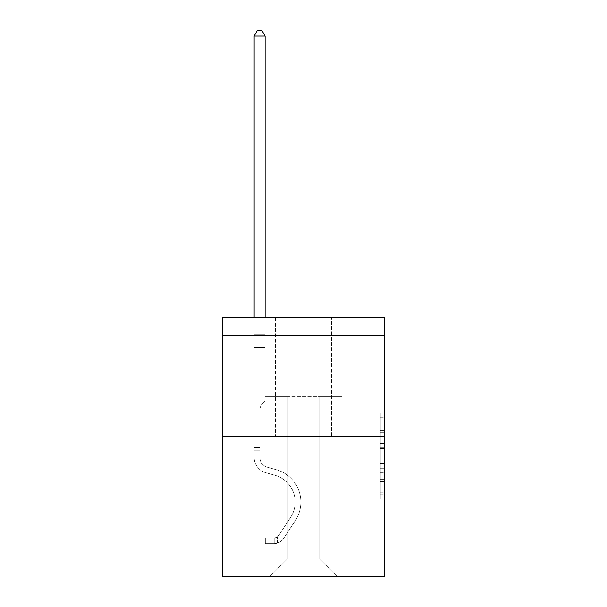 <?xml version="1.0" encoding="UTF-8"?>
<svg xmlns="http://www.w3.org/2000/svg" width="607" height="607" viewBox="0 0 607 607"><rect width="100%" height="100%" fill="white"/><g stroke="black" fill="none" stroke-linecap="round" stroke-linejoin="round"><path stroke-width="0.46" stroke-dasharray="3.04 2.28" d="M380.278 439.202L380.278 452.989L384.663 452.989L384.663 494.758L384.663 417.244L384.663 452.989L380.278 452.989L380.278 415.954L380.278 499.068L380.278 412.935L380.278 493.036L384.663 493.036L380.278 493.036L384.663 493.036L380.278 493.036L380.278 479.257L380.278 499.068L384.663 499.068L384.663 412.935L384.663 492.823L384.663 459.013L380.278 459.013L384.663 459.013L384.663 479.257L384.663 418.967L380.278 418.967L384.663 418.967L384.663 499.068L384.663 417.244L384.663 499.068L380.278 499.068L380.278 412.935L384.663 412.935L384.663 417.244L384.663 412.935L384.663 417.244L384.663 412.935L384.663 415.954L384.663 412.935L380.278 412.935L380.278 418.967L384.663 418.967L380.278 418.967L380.278 439.202L384.663 439.202M384.663 447.822L384.663 443.512L384.663 447.822L380.278 447.822L380.278 430.484L380.278 481.518L380.278 468.703L384.663 468.703L380.278 468.703L380.278 499.068L384.663 499.068L380.278 499.068L384.663 499.068L380.278 499.068L380.278 412.935L384.663 412.935L380.278 412.935L384.663 412.935L380.278 412.935L380.278 447.822L384.663 447.822M384.663 335.352L384.663 317.802L222.337 317.802L384.663 317.802L384.663 576.65L222.337 576.65L222.337 436.258L384.663 436.258L222.337 436.258L222.337 317.802L384.663 317.802L384.663 335.352L222.337 335.352L384.663 335.352M337.28 576.65L352.857 576.65L352.857 335.352L341.885 335.352L341.885 396.773L319.73 396.773L319.73 559.1L337.28 576.65L352.857 576.65L352.857 335.352L341.885 335.352L341.885 396.773L319.73 396.773L319.73 559.1L287.27 559.1L287.27 396.773L287.27 559.1L287.27 396.773L287.27 559.1L287.27 396.773L319.73 396.773L319.73 559.1L337.28 576.65L352.857 576.65L352.857 335.352L341.885 335.352L341.885 396.773L319.73 396.773L319.73 559.1L337.28 576.65L352.857 576.65L352.857 335.352L341.885 335.352L341.885 396.773L319.73 396.773L319.73 559.1L337.28 576.65L352.857 576.65L352.857 335.352L341.885 335.352L341.885 396.773L319.73 396.773L319.73 559.1L337.28 576.65L352.857 576.65L352.857 335.352L341.885 335.352L341.885 396.773L319.73 396.773L319.73 559.1L337.28 576.65L352.857 576.65L352.857 335.352L341.885 335.352L341.885 396.773L319.73 396.773L319.73 559.1L337.28 576.65L352.857 576.65L352.857 335.352L341.885 335.352L341.885 396.773L319.73 396.773L319.73 559.1L337.28 576.65L352.857 576.65L352.857 335.352L341.885 335.352L341.885 396.773L319.73 396.773L319.73 559.1L337.28 576.65L352.857 576.65L352.857 335.352L341.885 335.352L341.885 396.773L319.73 396.773L319.73 559.1L337.28 576.65L352.857 576.65L352.857 335.352L341.885 335.352L341.885 396.773L319.73 396.773L319.73 559.1L337.28 576.65L352.857 576.65L352.857 335.352L341.885 335.352L341.885 396.773L319.73 396.773L319.73 559.1L337.28 576.65L352.857 576.65L352.857 335.352L341.885 335.352L341.885 396.773L319.73 396.773L319.73 559.1L337.28 576.65L352.857 576.65L352.857 335.352L341.885 335.352L341.885 396.773L319.73 396.773L319.73 559.1L337.28 576.65L352.857 576.65L352.857 335.352L341.885 335.352L341.885 396.773L319.73 396.773L319.73 559.1L337.28 576.65L352.857 576.65L352.857 335.352L341.885 335.352L341.885 396.773L319.73 396.773L319.73 559.1L337.28 576.65L352.857 576.65L352.857 335.352L341.885 335.352L341.885 396.773L319.73 396.773L319.73 559.1L337.28 576.65L352.857 576.65L352.857 335.352L341.885 335.352L341.885 396.773L319.73 396.773L319.73 559.1L337.28 576.65L352.857 576.65L352.857 335.352L341.885 335.352L341.885 396.773L319.73 396.773L319.73 559.1L337.28 576.65L269.72 576.65L352.857 576.65L352.857 335.352L341.885 335.352L341.885 396.773L319.73 396.773L319.73 559.1L337.28 576.65L319.73 559.1L319.73 396.773L265.115 396.773L265.115 335.352L254.143 335.352L254.143 576.65L269.72 576.65L287.27 559.1L287.27 396.773L265.115 396.773L265.115 335.352L254.143 335.352L254.143 576.65L269.72 576.65L287.27 559.1L287.27 396.773L265.115 396.773L265.115 335.352L254.143 335.352L254.143 576.65L269.72 576.65L287.27 559.1L287.27 396.773L265.115 396.773L265.115 335.352L254.143 335.352L254.143 576.65L269.72 576.65L287.27 559.1L287.27 396.773L265.115 396.773L265.115 335.352L254.143 335.352L254.143 576.65L269.72 576.65L287.27 559.1L287.27 396.773L265.115 396.773L265.115 335.352L254.143 335.352L254.143 576.65L269.72 576.65L287.27 559.1L287.27 396.773L265.115 396.773L265.115 335.352L254.143 335.352L254.143 576.65L269.72 576.65L287.27 559.1L287.27 396.773L265.115 396.773L265.115 335.352L254.143 335.352L254.143 576.65L269.72 576.65L287.27 559.1L287.27 396.773L265.115 396.773L265.115 335.352L254.143 335.352L254.143 576.65L269.72 576.65L287.27 559.1L287.27 396.773L265.115 396.773L265.115 335.352L254.143 335.352L254.143 576.65L269.72 576.65L287.27 559.1L287.27 396.773L265.115 396.773L265.115 335.352L254.143 335.352L254.143 576.65L269.72 576.65L287.27 559.1L287.27 396.773L265.115 396.773L265.115 335.352L254.143 335.352L254.143 576.65L269.72 576.65L287.27 559.1L287.27 396.773L265.115 396.773L265.115 335.352L254.143 335.352L254.143 576.65L269.72 576.65L287.27 559.1L287.27 396.773L265.115 396.773L265.115 335.352L254.143 335.352L254.143 576.65L269.72 576.65L287.27 559.1L287.27 396.773L265.115 396.773L265.115 335.352L254.143 335.352L254.143 576.65L269.72 576.65L287.27 559.1L287.27 396.773L265.115 396.773L265.115 335.352L254.143 335.352L254.143 576.65L269.72 576.65L287.27 559.1L287.27 396.773L265.115 396.773L265.115 335.352L254.143 335.352L254.143 576.65L269.72 576.65L287.27 559.1L319.73 559.1L337.28 576.65M254.143 576.65L269.72 576.65L287.27 559.1L287.27 396.773L265.115 396.773L265.115 335.352L254.143 335.352L254.143 576.65L269.72 576.65L287.27 559.1L269.72 576.65L287.27 559.1L269.72 576.65L254.143 576.65L254.143 335.352L254.143 576.65M265.115 335.352L254.143 335.352L265.115 335.352L265.115 396.773L265.115 335.352M331.581 317.802L275.419 317.802L331.581 317.802L275.419 317.802L331.581 317.802L331.581 436.258L275.419 436.258L331.581 436.258L275.419 436.258L331.581 436.258L331.581 317.802M222.337 335.352L222.337 317.802L222.337 335.352M287.27 396.773L265.115 396.773L287.27 396.773M222.337 436.258L384.663 436.258M380.278 452.989L384.663 452.989L380.278 452.989M380.278 415.954L380.278 412.935L380.278 415.954L384.663 415.954L380.278 415.954M380.278 481.298L380.278 463.323L380.278 481.298L384.663 481.298L380.278 481.298M380.278 463.323L380.278 459.013L384.663 459.013L380.278 459.013L380.278 463.323L384.663 463.323L380.278 463.323M380.278 430.484L380.278 418.967L380.278 430.484L384.663 430.484L380.278 430.484M380.278 412.935L384.663 412.935L380.278 412.935L380.278 417.244L380.278 412.935L384.663 412.935M380.278 499.068L384.663 499.068L380.278 499.068L380.278 494.758L380.278 499.068M275.419 317.802L275.419 436.258L275.419 317.802M254.143 450.212L254.143 36.056L254.143 347.545L254.143 36.056L265.115 36.056L265.115 333.068L265.115 36.056L254.143 36.056L257.436 30.35L261.822 30.35L257.436 30.35L254.143 36.056L254.143 347.545L254.143 36.056L265.115 36.056L261.822 30.35L265.115 36.056L265.115 347.545L254.143 347.545L254.143 36.056L257.436 30.35L261.822 30.35L257.436 30.35L254.143 36.056L254.143 347.545L254.143 36.056L265.115 36.056L254.143 36.056L257.436 30.35L261.822 30.35L265.115 36.056L261.822 30.35L257.436 30.35L254.143 36.056L254.143 347.545L254.143 36.056L265.115 36.056L265.115 333.068L265.115 36.056L254.143 36.056L257.436 30.35L261.822 30.35L265.115 36.056L261.822 30.35L257.436 30.35L254.143 36.056L254.143 347.545L265.115 347.545L265.115 401.075L262.641 403.549A9.53 9.53 0 0 0 259.849 410.286A9.53 9.53 0 0 1 262.641 403.549L265.115 401.075L265.115 333.068L265.115 347.545L254.143 347.545L254.143 457.321A16.017 16.017 0 0 0 265.858 472.747A16.017 16.017 0 0 1 254.143 457.321L254.143 347.545L265.115 347.545L265.115 401.075L262.641 403.549A9.53 9.53 0 0 0 259.849 410.286A9.53 9.53 0 0 1 262.641 403.549L265.115 401.075L265.115 36.056L265.115 347.545L254.143 347.545L254.143 457.321A16.017 16.017 0 0 0 265.858 472.747A16.017 16.017 0 0 1 254.143 457.321L254.143 347.545L265.115 347.545L265.115 401.075L262.641 403.549A9.53 9.53 0 0 0 259.849 410.286A9.53 9.53 0 0 1 262.641 403.549L265.115 401.075L265.115 36.056L254.143 36.056L265.115 36.056L261.822 30.35L265.115 36.056L265.115 347.545L254.143 347.545L254.143 457.321A16.017 16.017 0 0 0 265.858 472.747A16.017 16.017 0 0 1 254.143 457.321L254.143 347.545L265.115 347.545L265.115 401.075L262.641 403.549A9.53 9.53 0 0 0 259.849 410.286A9.53 9.53 0 0 1 262.641 403.549L265.115 401.075L265.115 36.056L254.143 36.056L257.436 30.35L261.822 30.35L257.436 30.35L254.143 36.056L254.143 333.068L254.143 36.056L265.115 36.056L261.822 30.35L265.115 36.056L265.115 347.545L254.143 347.545L254.143 457.321A16.017 16.017 0 0 0 265.858 472.747L274.781 475.235L265.858 472.747A16.017 16.017 0 0 1 254.143 457.321L254.143 347.545L265.115 347.545L265.115 401.075L262.641 403.549A9.53 9.53 0 0 0 259.849 410.286A9.53 9.53 0 0 1 262.641 403.549L265.115 401.075L265.115 36.056L254.143 36.056L257.436 30.35L261.822 30.35L257.436 30.35L254.143 36.056L254.143 334.707L254.143 36.056L265.115 36.056L261.822 30.35L265.115 36.056L265.115 347.545L254.143 347.545L254.143 457.321A16.017 16.017 0 0 0 265.858 472.747A16.017 16.017 0 0 1 254.143 457.321L254.143 347.545L265.115 347.545L265.115 401.075L262.641 403.549A9.53 9.53 0 0 0 259.849 410.286A9.53 9.53 0 0 1 262.641 403.549L265.115 401.075L265.115 36.056L254.143 36.056L257.436 30.35L261.822 30.35L257.436 30.35L254.143 36.056L254.143 457.321A16.017 16.017 0 0 0 265.858 472.747A16.017 16.017 0 0 1 254.143 457.321L254.143 347.545L265.115 347.545L265.115 401.075L262.641 403.549A9.53 9.53 0 0 0 259.849 410.286A9.53 9.53 0 0 1 262.641 403.549L265.115 401.075L265.115 347.545L254.143 347.545L254.143 457.321A16.017 16.017 0 0 0 265.858 472.747L274.781 475.235L265.858 472.747A16.017 16.017 0 0 1 254.143 457.321L254.143 347.545L265.115 347.545L265.115 334.707L265.115 401.075L262.641 403.549A9.53 9.53 0 0 0 259.849 410.286A9.53 9.53 0 0 1 262.641 403.549L265.115 401.075L265.115 347.545L254.143 347.545L254.143 457.321A16.017 16.017 0 0 0 265.858 472.747A16.017 16.017 0 0 1 254.143 457.321L254.143 347.545L265.115 347.545L265.115 333.068L265.115 401.075L262.641 403.549A9.53 9.53 0 0 0 259.849 410.286A9.53 9.53 0 0 1 262.641 403.549L265.115 401.075L265.115 347.545L254.143 347.545L254.143 457.321A16.017 16.017 0 0 0 265.858 472.747A16.017 16.017 0 0 1 254.143 457.321L254.143 347.545L265.115 347.545L265.115 36.056L261.822 30.35L265.115 36.056L265.115 401.075L262.641 403.549A9.53 9.53 0 0 0 259.849 410.286A9.53 9.53 0 0 1 262.641 403.549L265.115 401.075L265.115 347.545L254.143 347.545L254.143 457.321L254.143 450.212L259.849 450.212L259.849 447.579L254.143 447.579L259.849 447.579L259.849 457.321L259.849 410.286L259.849 457.321A10.311 10.311 0 0 0 267.391 467.253A10.311 10.311 0 0 1 259.849 457.321L259.849 410.286L259.849 457.321L259.849 447.579L254.143 447.579L259.849 447.579L259.849 457.321A10.311 10.311 0 0 0 267.391 467.253A10.311 10.311 0 0 1 259.849 457.321L259.849 410.286L259.849 457.321A10.311 10.311 0 0 0 267.391 467.253A10.311 10.311 0 0 1 259.849 457.321L259.849 410.286L259.849 457.321L259.849 447.579L254.143 447.579L259.849 447.579L259.849 457.321A10.311 10.311 0 0 0 267.391 467.253L276.314 469.742L267.391 467.253A10.311 10.311 0 0 1 259.849 457.321L259.849 410.286L259.849 457.321A10.311 10.311 0 0 0 267.391 467.253A10.311 10.311 0 0 1 259.849 457.321L259.849 410.286L259.849 457.321L259.849 447.579L254.143 447.579L259.849 447.579L259.849 457.321A10.311 10.311 0 0 0 267.391 467.253A10.311 10.311 0 0 1 259.849 457.321L259.849 410.286L259.849 457.321A10.311 10.311 0 0 0 267.391 467.253L276.314 469.742L267.391 467.253A10.311 10.311 0 0 1 259.849 457.321L259.849 410.286L259.849 457.321L259.849 447.579L254.143 447.579L259.849 447.579L259.849 457.321A10.311 10.311 0 0 0 267.391 467.253A10.311 10.311 0 0 1 259.849 457.321L259.849 410.286L259.849 457.321A10.311 10.311 0 0 0 267.391 467.253A10.311 10.311 0 0 1 259.849 457.321L259.849 410.286L259.849 457.321L259.849 450.212L254.143 450.212M274.106 543.66A11.624 11.624 0 0 0 283.606 538.409L295.366 520.48A33.56 33.56 0 0 0 276.314 469.742L267.391 467.253L276.314 469.742A33.56 33.56 0 0 1 295.366 520.48A33.56 33.56 0 0 0 276.314 469.742L267.391 467.253A10.311 10.311 0 0 1 259.849 457.321A10.311 10.311 0 0 0 267.391 467.253A10.311 10.311 0 0 1 259.849 457.321A10.311 10.311 0 0 0 267.391 467.253L276.314 469.742L267.391 467.253A10.311 10.311 0 0 1 259.849 457.321A10.311 10.311 0 0 0 267.391 467.253A10.311 10.311 0 0 1 259.849 457.321A10.311 10.311 0 0 0 267.391 467.253L276.314 469.742L267.391 467.253A10.311 10.311 0 0 1 259.849 457.321A10.311 10.311 0 0 0 267.391 467.253L276.314 469.742A33.56 33.56 0 0 1 295.366 520.48A33.56 33.56 0 0 0 276.314 469.742L267.391 467.253A10.311 10.311 0 0 1 259.849 457.321A10.311 10.311 0 0 0 267.391 467.253A10.311 10.311 0 0 1 259.849 457.321A10.311 10.311 0 0 0 267.391 467.253L276.314 469.742L267.391 467.253A10.311 10.311 0 0 1 259.849 457.321A10.311 10.311 0 0 0 267.391 467.253L276.314 469.742L267.391 467.253A10.311 10.311 0 0 1 259.849 457.321A10.311 10.311 0 0 0 267.391 467.253A10.311 10.311 0 0 1 259.849 457.321A10.311 10.311 0 0 0 267.391 467.253L276.314 469.742A33.56 33.56 0 0 1 295.366 520.48L283.606 538.409L295.366 520.48A33.56 33.56 0 0 0 276.314 469.742L267.391 467.253A10.311 10.311 0 0 1 259.849 457.321A10.311 10.311 0 0 0 267.391 467.253L276.314 469.742A33.56 33.56 0 0 1 295.366 520.48A33.56 33.56 0 0 0 276.314 469.742L267.391 467.253L276.314 469.742A33.56 33.56 0 0 1 295.366 520.48A33.56 33.56 0 0 0 276.314 469.742L267.391 467.253L276.314 469.742A33.56 33.56 0 0 1 295.366 520.48L283.606 538.409L295.366 520.48A33.56 33.56 0 0 0 276.314 469.742L267.391 467.253L276.314 469.742A33.56 33.56 0 0 1 295.366 520.48A33.56 33.56 0 0 0 276.314 469.742L267.391 467.253L276.314 469.742A33.56 33.56 0 0 1 295.366 520.48A33.56 33.56 0 0 0 276.314 469.742L267.391 467.253L276.314 469.742A33.56 33.56 0 0 1 295.366 520.48L283.606 538.409A11.624 11.624 0 0 1 277.399 543.113A11.624 11.624 0 0 0 283.606 538.409L295.366 520.48A33.56 33.56 0 0 0 276.314 469.742L267.391 467.253L276.314 469.742A33.56 33.56 0 0 1 295.366 520.48A33.56 33.56 0 0 0 276.314 469.742A33.56 33.56 0 0 1 295.366 520.48L283.606 538.409L295.366 520.48A33.56 33.56 0 0 0 276.314 469.742A33.56 33.56 0 0 1 295.366 520.48A33.56 33.56 0 0 0 276.314 469.742A33.56 33.56 0 0 1 295.366 520.48L283.606 538.409L295.366 520.48A33.56 33.56 0 0 0 276.314 469.742A33.56 33.56 0 0 1 295.366 520.48L283.606 538.409A11.624 11.624 0 0 1 277.399 543.113C274.015 543.834 274.015 543.834 277.399 543.113C274.015 543.834 274.015 543.834 277.399 543.113A11.624 11.624 0 0 0 283.606 538.409L295.366 520.48A33.56 33.56 0 0 0 276.314 469.742A33.56 33.56 0 0 1 295.366 520.48A33.56 33.56 0 0 0 276.314 469.742A33.56 33.56 0 0 1 295.366 520.48L283.606 538.409L295.366 520.48A33.56 33.56 0 0 0 276.314 469.742A33.56 33.56 0 0 1 295.366 520.48L283.606 538.409L295.366 520.48A33.56 33.56 0 0 0 276.314 469.742A33.56 33.56 0 0 1 295.366 520.48A33.56 33.56 0 0 0 276.314 469.742A33.56 33.56 0 0 1 295.366 520.48L283.606 538.409A11.624 11.624 0 0 1 277.399 543.113C274.015 543.834 274.015 543.834 277.399 543.113C274.015 543.834 274.015 543.834 277.399 543.113A11.624 11.624 0 0 0 283.606 538.409L295.366 520.48A33.56 33.56 0 0 0 276.314 469.742A33.56 33.56 0 0 1 295.366 520.48L283.606 538.409A11.624 11.624 0 0 1 277.399 543.113C274.015 543.834 274.015 543.834 277.399 543.113C274.015 543.834 274.015 543.834 277.399 543.113A11.624 11.624 0 0 0 283.606 538.409L295.366 520.48L283.606 538.409A11.624 11.624 0 0 1 277.399 543.113C274.015 543.834 274.015 543.834 277.399 543.113C274.015 543.834 274.015 543.834 277.399 543.113A11.624 11.624 0 0 0 283.606 538.409L295.366 520.48L283.606 538.409A11.624 11.624 0 0 1 277.399 543.113C274.015 543.834 274.015 543.834 277.399 543.113C274.015 543.834 274.015 543.834 277.399 543.113A11.624 11.624 0 0 0 283.606 538.409L295.366 520.48L283.606 538.409A11.624 11.624 0 0 1 277.399 543.113C274.015 543.834 274.015 543.834 277.399 543.113C274.015 543.834 274.015 543.834 277.399 543.113A11.624 11.624 0 0 0 283.606 538.409L295.366 520.48L283.606 538.409A11.624 11.624 0 0 1 277.399 543.113C274.015 543.834 274.015 543.834 277.399 543.113C274.015 543.834 274.015 543.834 277.399 543.113A11.624 11.624 0 0 0 283.606 538.409L295.366 520.48L283.606 538.409A11.624 11.624 0 0 1 277.399 543.113C274.015 543.834 274.015 543.834 277.399 543.113C274.015 543.834 274.015 543.834 277.399 543.113A11.624 11.624 0 0 0 283.606 538.409L295.366 520.48L283.606 538.409A11.624 11.624 0 0 1 277.399 543.113C274.015 543.834 274.015 543.834 277.399 543.113C274.015 543.834 274.015 543.834 277.399 543.113A11.624 11.624 0 0 0 283.606 538.409A11.624 11.624 0 0 1 274.106 543.66L274.106 537.954A5.926 5.926 0 0 0 278.841 535.283L290.601 517.354A27.861 27.861 0 0 0 274.781 475.235A27.861 27.861 0 0 1 290.601 517.354A27.861 27.861 0 0 0 274.781 475.235L265.858 472.747A16.017 16.017 0 0 1 254.143 457.321A16.017 16.017 0 0 0 265.858 472.747A16.017 16.017 0 0 1 254.143 457.321A16.017 16.017 0 0 0 265.858 472.747L274.781 475.235L265.858 472.747A16.017 16.017 0 0 1 254.143 457.321A16.017 16.017 0 0 0 265.858 472.747A16.017 16.017 0 0 1 254.143 457.321A16.017 16.017 0 0 0 265.858 472.747L274.781 475.235A27.861 27.861 0 0 1 290.601 517.354A27.861 27.861 0 0 0 274.781 475.235L265.858 472.747A16.017 16.017 0 0 1 254.143 457.321A16.017 16.017 0 0 0 265.858 472.747L274.781 475.235L265.858 472.747A16.017 16.017 0 0 1 254.143 457.321A16.017 16.017 0 0 0 265.858 472.747A16.017 16.017 0 0 1 254.143 457.321A16.017 16.017 0 0 0 265.858 472.747L274.781 475.235L265.858 472.747A16.017 16.017 0 0 1 254.143 457.321A16.017 16.017 0 0 0 265.858 472.747L274.781 475.235A27.861 27.861 0 0 1 290.601 517.354L278.841 535.283L290.601 517.354A27.861 27.861 0 0 0 274.781 475.235L265.858 472.747A16.017 16.017 0 0 1 254.143 457.321A16.017 16.017 0 0 0 265.858 472.747A16.017 16.017 0 0 1 254.143 457.321A16.017 16.017 0 0 0 265.858 472.747L274.781 475.235L265.858 472.747A16.017 16.017 0 0 1 254.143 457.321A16.017 16.017 0 0 0 265.858 472.747L274.781 475.235A27.861 27.861 0 0 1 290.601 517.354A27.861 27.861 0 0 0 274.781 475.235L265.858 472.747L274.781 475.235A27.861 27.861 0 0 1 290.601 517.354A27.861 27.861 0 0 0 274.781 475.235L265.858 472.747L274.781 475.235A27.861 27.861 0 0 1 290.601 517.354L278.841 535.283L290.601 517.354A27.861 27.861 0 0 0 274.781 475.235L265.858 472.747L274.781 475.235A27.861 27.861 0 0 1 290.601 517.354A27.861 27.861 0 0 0 274.781 475.235L265.858 472.747L274.781 475.235A27.861 27.861 0 0 1 290.601 517.354A27.861 27.861 0 0 0 274.781 475.235L265.858 472.747L274.781 475.235A27.861 27.861 0 0 1 290.601 517.354L278.841 535.283A5.926 5.926 0 0 1 277.399 536.8C274.076 538.333 274.076 538.333 277.399 536.8C274.076 538.333 274.076 538.333 277.399 536.8A5.926 5.926 0 0 0 278.841 535.283L290.601 517.354A27.861 27.861 0 0 0 274.781 475.235L265.858 472.747L274.781 475.235A27.861 27.861 0 0 1 290.601 517.354A27.861 27.861 0 0 0 274.781 475.235A27.861 27.861 0 0 1 290.601 517.354L278.841 535.283L290.601 517.354A27.861 27.861 0 0 0 274.781 475.235A27.861 27.861 0 0 1 290.601 517.354A27.861 27.861 0 0 0 274.781 475.235A27.861 27.861 0 0 1 290.601 517.354L278.841 535.283L290.601 517.354A27.861 27.861 0 0 0 274.781 475.235A27.861 27.861 0 0 1 290.601 517.354L278.841 535.283A5.926 5.926 0 0 1 277.399 536.8C274.076 538.333 274.076 538.333 277.399 536.8C274.076 538.333 274.076 538.333 277.399 536.8A5.926 5.926 0 0 0 278.841 535.283L290.601 517.354A27.861 27.861 0 0 0 274.781 475.235A27.861 27.861 0 0 1 290.601 517.354A27.861 27.861 0 0 0 274.781 475.235A27.861 27.861 0 0 1 290.601 517.354L278.841 535.283L290.601 517.354A27.861 27.861 0 0 0 274.781 475.235A27.861 27.861 0 0 1 290.601 517.354L278.841 535.283L290.601 517.354A27.861 27.861 0 0 0 274.781 475.235A27.861 27.861 0 0 1 290.601 517.354A27.861 27.861 0 0 0 274.781 475.235A27.861 27.861 0 0 1 290.601 517.354L278.841 535.283A5.926 5.926 0 0 1 277.399 536.8C274.076 538.333 274.076 538.333 277.399 536.8C274.076 538.333 274.076 538.333 277.399 536.8A5.926 5.926 0 0 0 278.841 535.283L290.601 517.354A27.861 27.861 0 0 0 274.781 475.235A27.861 27.861 0 0 1 290.601 517.354L278.841 535.283A5.926 5.926 0 0 1 277.399 536.8C274.076 538.333 274.076 538.333 277.399 536.8C274.076 538.333 274.076 538.333 277.399 536.8A5.926 5.926 0 0 0 278.841 535.283L290.601 517.354L278.841 535.283A5.926 5.926 0 0 1 277.399 536.8C274.076 538.333 274.076 538.333 277.399 536.8C274.076 538.333 274.076 538.333 277.399 536.8A5.926 5.926 0 0 0 278.841 535.283L290.601 517.354L278.841 535.283A5.926 5.926 0 0 1 277.399 536.8C274.076 538.333 274.076 538.333 277.399 536.8C274.076 538.333 274.076 538.333 277.399 536.8A5.926 5.926 0 0 0 278.841 535.283L290.601 517.354L278.841 535.283A5.926 5.926 0 0 1 277.399 536.8C274.076 538.333 274.076 538.333 277.399 536.8C274.076 538.333 274.076 538.333 277.399 536.8A5.926 5.926 0 0 0 278.841 535.283L290.601 517.354L278.841 535.283A5.926 5.926 0 0 1 277.399 536.8C274.076 538.333 274.076 538.333 277.399 536.8C274.076 538.333 274.076 538.333 277.399 536.8A5.926 5.926 0 0 0 278.841 535.283L290.601 517.354L278.841 535.283A5.926 5.926 0 0 1 277.399 536.8C274.076 538.333 274.076 538.333 277.399 536.8C274.076 538.333 274.076 538.333 277.399 536.8A5.926 5.926 0 0 0 278.841 535.283L290.601 517.354L278.841 535.283A5.926 5.926 0 0 1 277.399 536.8C274.076 538.333 274.076 538.333 277.399 536.8C274.076 538.333 274.076 538.333 277.399 536.8A5.926 5.926 0 0 0 278.841 535.283A5.926 5.926 0 0 1 274.106 537.954L274.106 543.66L265.327 543.66L274.106 543.66A11.624 11.624 0 0 0 283.606 538.409A11.624 11.624 0 0 1 274.106 543.66L274.106 537.954L265.327 537.954L274.106 537.954A5.926 5.926 0 0 0 278.841 535.283A5.926 5.926 0 0 1 274.106 537.954L274.106 543.66L265.327 543.66L265.327 537.954L265.327 543.66L274.106 543.66A11.624 11.624 0 0 0 283.606 538.409A11.624 11.624 0 0 1 274.106 543.66L274.106 537.954L265.327 537.954L274.106 537.954A5.926 5.926 0 0 0 278.841 535.283A5.926 5.926 0 0 1 274.106 537.954L274.106 543.66L265.327 543.66L265.327 537.954L265.327 543.66L274.106 543.66A11.624 11.624 0 0 0 283.606 538.409A11.624 11.624 0 0 1 274.106 543.66L274.106 537.954L265.327 537.954L274.106 537.954A5.926 5.926 0 0 0 278.841 535.283A5.926 5.926 0 0 1 274.106 537.954L274.106 543.66L265.327 543.66L265.327 537.954L265.327 543.66L274.106 543.66A11.624 11.624 0 0 0 283.606 538.409A11.624 11.624 0 0 1 274.106 543.66L274.106 537.954L265.327 537.954L274.106 537.954A5.926 5.926 0 0 0 278.841 535.283A5.926 5.926 0 0 1 274.106 537.954L274.106 543.66L265.327 543.66L265.327 537.954L265.327 543.66L274.106 543.66A11.624 11.624 0 0 0 283.606 538.409A11.624 11.624 0 0 1 274.106 543.66L274.106 537.954L265.327 537.954L274.106 537.954A5.926 5.926 0 0 0 278.841 535.283A5.926 5.926 0 0 1 274.106 537.954L274.106 543.66L265.327 543.66L265.327 537.954L265.327 543.66L274.106 543.66A11.624 11.624 0 0 0 283.606 538.409A11.624 11.624 0 0 1 274.106 543.66L274.106 537.954L265.327 537.954L274.106 537.954A5.926 5.926 0 0 0 278.841 535.283A5.926 5.926 0 0 1 274.106 537.954L274.106 543.66L265.327 543.66L265.327 537.954L265.327 543.66L274.106 543.66A11.624 11.624 0 0 0 283.606 538.409A11.624 11.624 0 0 1 274.106 543.66L274.106 537.954L265.327 537.954L274.106 537.954A5.926 5.926 0 0 0 278.841 535.283A5.926 5.926 0 0 1 274.106 537.954L274.106 543.66L265.327 543.66L265.327 537.954L265.327 543.66L274.106 543.66A11.624 11.624 0 0 0 283.606 538.409A11.624 11.624 0 0 1 274.106 543.66L274.106 537.954L265.327 537.954L274.106 537.954A5.926 5.926 0 0 0 278.841 535.283A5.926 5.926 0 0 1 274.106 537.954L274.106 543.66L265.327 543.66L265.327 537.954L265.327 543.66L274.106 543.66A11.624 11.624 0 0 0 283.606 538.409A11.624 11.624 0 0 1 274.106 543.66L274.106 537.954L265.327 537.954L274.106 537.954A5.926 5.926 0 0 0 278.841 535.283A5.926 5.926 0 0 1 274.106 537.954L274.106 543.66L265.327 543.66L265.327 537.954L265.327 543.66L274.106 543.66M254.143 317.802L254.143 36.056L265.115 36.056L254.143 36.056L257.436 30.35L261.822 30.35L257.436 30.35L254.143 36.056L254.143 333.068L254.143 36.056L265.115 36.056L261.822 30.35L265.115 36.056L265.115 333.068L265.115 36.056L254.143 36.056L257.436 30.35L261.822 30.35L257.436 30.35L254.143 36.056L265.115 36.056L261.822 30.35L265.115 36.056L265.115 317.802M265.327 537.954L273.886 537.954L265.327 537.954L265.327 543.66L265.327 537.954M254.143 333.068L254.143 334.707L254.143 333.068L265.115 333.068L254.143 333.068M277.399 543.113C274.015 543.834 274.015 543.834 277.399 543.113C274.015 543.834 274.015 543.834 277.399 543.113L277.399 536.8L277.399 543.113M265.115 36.056L261.822 30.35L257.436 30.35L254.143 36.056M380.278 479.257L384.663 479.257L380.278 479.257M380.278 472.792L384.663 472.792M380.278 432.745L384.663 432.745L380.278 432.745M380.278 417.244L384.663 417.244M380.278 494.758L384.663 494.758M380.278 490.024L384.663 490.024M380.278 421.979L384.663 421.979M380.278 448.679L384.663 448.679L380.278 448.679M380.278 473.012L384.663 473.012L380.278 473.012M380.278 481.518L384.663 481.518L380.278 481.518M380.278 443.512L384.663 443.512L380.278 443.512M254.143 334.707L265.115 334.707L254.143 334.707M380.278 492.823L384.663 492.823M380.278 493.036L384.663 493.036M380.278 418.967L384.663 418.967M274.766 537.885L274.766 543.622L274.766 537.885"/><path stroke-width="0.91" d="M384.663 436.258L384.663 317.802L222.337 317.802L222.337 576.65L384.663 576.65L384.663 436.258L222.337 436.258M265.115 317.802L265.115 36.056L254.143 36.056L254.143 317.802M254.143 36.056L257.436 30.35L261.822 30.35L265.115 36.056"/></g></svg>
